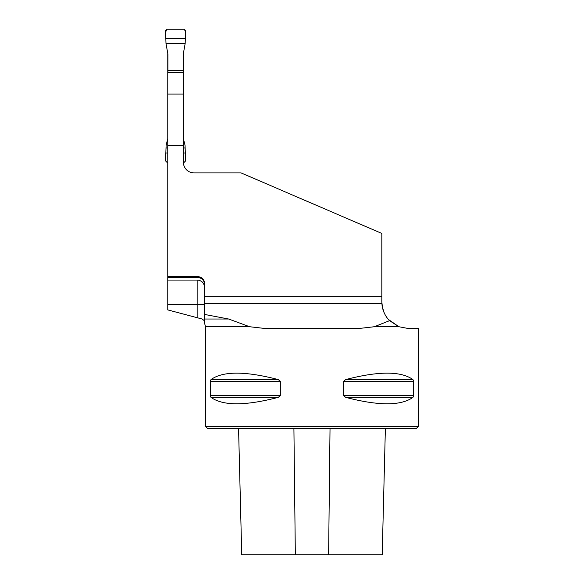 <?xml version="1.0" encoding="UTF-8"?>
<svg xmlns="http://www.w3.org/2000/svg" width="584" height="584" viewBox="0 0 584 584"><rect width="100%" height="100%" fill="white"/><g stroke="black" fill="none" stroke-linecap="round" stroke-linejoin="round"><path stroke-width="0.88" d="M197.867 317.82L197.867 304.644L167.761 304.644L167.761 309.9L202.137 319.025L204.524 320.835L204.524 314.426L228.694 319.025L249.616 326.733L265.092 328.5L358.846 328.5L374.322 326.733L398.901 326.733L408.209 328.5L398.901 326.733L389.564 320.652L374.322 326.733M167.761 304.644L167.761 277.502L197.867 277.502C201.976 277.962 204.188 280.269 204.524 284.415M167.761 52.815L167.761 276.699L197.867 276.699A6.65 6.65 0 0 1 204.524 283.349L204.524 314.426M183.398 52.815L183.398 72.482L167.761 72.482M388.557 319.572L398.901 326.733M204.524 303.308L381.863 303.308C382.586 310.564 385.155 316.346 389.564 320.652M183.398 72.482L183.398 162.264A10.643 10.643 0 0 0 194.041 172.908L241.112 172.908L381.826 233.454L381.826 301.892L382.14 305.936L383.929 312.257L382.549 308.038L381.826 301.892L382.075 305.527M384.389 313.287L382.841 309.17M183.398 145.38L167.761 145.38M381.826 296.657L204.524 296.657M204.524 288.022C204.436 283.466 202.225 280.816 197.867 280.072L167.761 280.072M167.761 277.502L167.761 276.699M418.421 328.5L418.421 426.393L205.517 426.393L205.517 326.733L249.616 326.733M418.421 328.595L408.209 328.5M412.939 379.578L345.692 379.578C378.6 371.008 401.018 371.008 412.939 379.578L413.611 381.308L413.611 395.638L412.939 397.361C401.018 405.931 378.6 405.931 345.692 397.361L343.611 395.638L343.611 381.308L345.677 379.585M210.328 381.308L210.999 379.578C222.92 371.008 245.338 371.008 278.247 379.578L280.335 381.308L280.335 395.638L278.247 397.361C245.338 405.931 222.92 405.931 210.999 397.361L210.328 395.638L210.328 381.308L280.335 381.308M418.421 426.393L416.421 428.393L207.517 428.393L205.517 426.393M238.564 428.393L241.739 554.8L382.199 554.8L385.382 428.393M204.524 322.769L204.524 319.025L228.694 319.025M167.761 94.068L183.398 94.068M165.987 43.493L165.579 30.529L166.907 29.2L184.252 29.2L185.581 30.529L185.172 43.493L165.987 43.493L167.929 54.297L167.929 72.482M183.23 72.482L183.23 54.297L185.172 43.493M167.929 70.635L183.23 70.635M183.398 162.264L184.252 162.264L185.581 160.936L185.055 145.358L183.398 138.649M167.761 138.649L166.104 145.358L165.579 160.936L166.907 162.264L167.761 162.264M185.172 147.971L183.398 147.971M167.761 147.971L165.987 147.971M185.143 38.456L166.017 38.456C165.126 34.755 165.425 31.675 166.907 29.2L184.252 29.2C185.734 31.675 186.033 34.755 185.143 38.456L166.017 38.456M185.143 153.008L183.398 153.008M167.761 153.008L166.017 153.008M295.336 554.8L293.913 428.393M328.609 554.8L330.026 428.393M210.999 397.361L278.247 397.361M210.328 395.638L280.335 395.638M210.999 379.578L278.247 379.578M343.611 381.308L413.611 381.308M343.611 395.638L413.611 395.638M345.692 397.361L412.939 397.361M197.867 277.502L197.867 276.699M204.524 304.644L197.867 304.644L197.867 280.072M205.517 326.733L204.48 322.791"/></g></svg>
